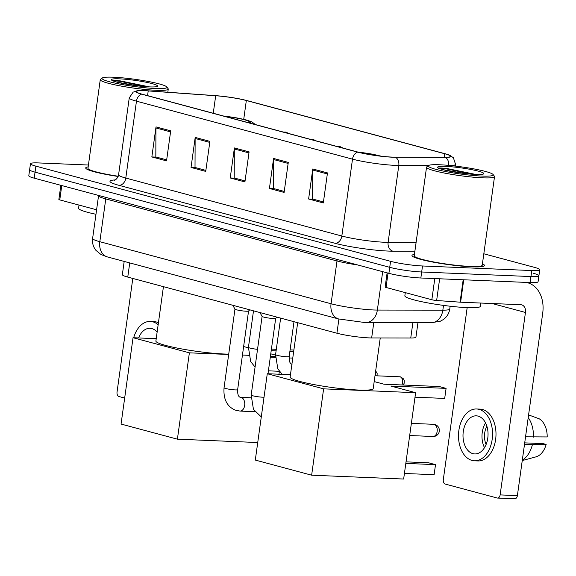 <?xml version="1.0" encoding="UTF-8"?>
<svg xmlns="http://www.w3.org/2000/svg" width="576" height="576" viewBox="0 0 576 576"><rect width="100%" height="100%" fill="white"/><g stroke="black" fill="none" stroke-linecap="round" stroke-linejoin="round"><path stroke-width="0.86" d="M417.938 322.733L415.944 337.147A22.882 2.513 -172.1 0 1 410.746 338.011L371.657 337.946A22.882 2.513 -172.1 0 1 368.885 337.882A22.882 2.513 -172.1 0 1 336.931 333.216L127.764 277.092A22.882 2.513 -172.1 0 1 122.35 274.666L124.186 261.432M88.423 165.017L38.434 162.929A22.882 2.513 7.9 0 0 30.47 163.728L28.8 175.738A22.882 2.513 7.9 0 0 34.207 178.164L388.894 273.334A22.882 2.513 7.9 0 0 420.847 277.999L530.107 282.564A22.882 2.513 7.9 0 0 538.07 281.765L538.906 275.76A22.882 2.513 7.9 0 0 533.498 273.334M30.47 163.728A22.882 2.513 7.9 0 0 35.878 166.147L390.564 261.317A22.882 2.513 7.9 0 0 422.51 265.982L531.778 270.547L530.942 276.559A22.882 2.513 7.9 0 0 538.906 275.76A22.882 2.513 7.9 0 1 530.942 276.559L421.682 271.987L530.942 276.559L530.107 282.564M390.564 261.317L389.729 267.329A22.882 2.513 7.9 0 0 421.682 271.987A22.882 2.513 7.9 0 1 389.729 267.329L35.042 172.152L389.729 267.329L388.894 273.334M29.635 169.733A22.882 2.513 7.9 0 0 35.042 172.152A22.882 2.513 7.9 0 1 29.635 169.733M471.758 266.825A36.605 4.018 7.9 0 0 484.495 265.543A36.605 4.018 7.9 0 0 482.422 263.844A36.605 4.018 7.9 0 1 484.495 265.543A36.605 4.018 7.9 0 1 471.758 266.825A36.605 4.018 7.9 0 1 432.785 262.066A36.605 4.018 7.9 0 1 411.984 255.478A36.605 4.018 7.9 0 0 432.785 262.066A36.605 4.018 7.9 0 0 471.758 266.825M392.184 157.104A24.401 2.678 -172.1 0 1 358.106 152.129L142.063 94.162A24.401 2.678 -172.1 0 1 136.289 91.577A24.401 2.678 -172.1 0 1 148.219 90.922L215.69 95.738A24.401 2.678 -172.1 0 1 246.334 100.512L444.758 153.756A24.401 2.678 -172.1 0 1 450.526 156.341A24.401 2.678 -172.1 0 1 444.989 157.262L395.143 157.176A24.401 2.678 -172.1 0 1 392.184 157.104M392.58 157.212A25.013 2.743 7.9 0 0 395.611 157.284L445.457 157.37A25.013 2.743 7.9 0 0 449.431 155.138A25.013 2.743 7.9 0 0 445.219 153.778L246.794 100.534A25.013 2.743 7.9 0 0 215.381 95.638L147.91 90.821A25.013 2.743 7.9 0 0 137.671 90.72A25.013 2.743 7.9 0 0 141.602 94.14L357.646 152.114A25.013 2.743 7.9 0 0 392.58 157.212M151.841 156.938L156.442 157.126L166.68 159.876L155.83 156.953L155.938 127.951A6.098 4.558 -75 0 1 156.01 126.907L151.841 156.938L166.536 160.877L170.705 130.846L156.01 126.907M191.038 167.45L195.638 167.645L205.87 170.388L195.019 167.465L195.127 138.463A6.098 4.558 -75 0 1 195.199 137.419L191.038 167.45L205.733 171.396L209.902 141.365L195.199 137.419M308.614 199.001L313.214 199.181L323.446 201.938L312.595 199.015L312.703 170.014A6.098 4.558 -75 0 1 312.775 168.97L308.614 199.001L323.309 202.946L327.478 172.915L312.775 168.97M269.417 188.482L274.018 188.662L284.256 191.426L273.406 188.496L273.514 159.502A6.098 4.558 -75 0 1 273.586 158.45L269.417 188.482L284.112 192.427L288.281 162.396L273.586 158.45M230.227 177.97L234.828 178.15L245.066 180.907L234.209 177.984L234.317 148.982A6.098 4.558 -75 0 1 234.396 147.938L230.227 177.97L244.922 181.915L249.091 151.877L234.396 147.938M414.439 254.412A36.605 4.018 7.9 0 0 411.984 255.478A36.605 4.018 7.9 0 1 414.439 254.412M88.164 166.867A36.605 4.018 7.9 0 0 85.709 167.933A36.605 4.018 7.9 0 0 118.145 176.472A36.605 4.018 7.9 0 1 85.709 167.933A36.605 4.018 7.9 0 1 88.164 166.867M531.778 270.547A22.882 2.513 7.9 0 0 539.741 269.755A22.882 2.513 7.9 0 0 534.334 267.329L483.818 253.778M388.03 273.103L386.042 287.46L431.849 299.75L434.786 278.582M525.823 282.384A30.506 22.781 -75 0 1 527.609 282.758A30.506 22.781 -75 0 1 542.707 313.186L517.385 495.634A3.816 2.498 92.4 0 1 514.778 498.78L497.527 498.06A3.816 2.498 -87.6 0 0 500.134 494.906L525.449 312.466A7.625 5.695 105 0 0 521.676 304.855A7.625 5.695 105 0 0 520.74 304.718L460.613 302.206A3.816 0.418 -172.1 0 1 460.073 302.17L436.637 300.499A3.816 0.418 -172.1 0 1 431.849 299.75M467.179 307.627L443.304 479.664A3.816 2.498 -87.6 0 0 445.234 484.07L497.167 498.01A3.816 2.498 -87.6 0 0 497.527 498.06M386.042 287.46A3.816 0.418 -172.1 0 1 385.142 287.057L387.108 272.851M472.918 453.658A19.066 12.506 -87.6 0 0 474.725 453.931A19.066 12.506 -87.6 0 0 487.93 436.795A19.066 12.506 -87.6 0 0 478.13 416.117A19.066 12.506 -87.6 0 0 476.316 415.836A19.066 12.506 -87.6 0 0 463.118 432.979A19.066 12.506 -87.6 0 0 472.918 453.658M522.252 460.562L536.004 456.847A19.829 13.01 -87.6 0 0 546.156 444.442L543.146 443.635L524.707 442.865M474.437 460.793L477.893 460.937A25.927 17.006 -87.6 0 0 495.842 437.623A25.927 17.006 -87.6 0 0 482.515 409.5A25.927 17.006 -87.6 0 0 480.053 409.126L476.604 408.982A25.927 17.006 -87.6 0 0 458.654 432.288A25.927 17.006 -87.6 0 0 471.982 460.411A25.927 17.006 -87.6 0 0 474.437 460.793A25.927 17.006 -87.6 0 0 492.394 437.479A25.927 17.006 -87.6 0 0 479.066 409.356A25.927 17.006 -87.6 0 0 476.604 408.982M528.588 414.907L539.287 418.838A19.829 13.01 -87.6 0 1 547.2 436.939L525.55 436.817M533.426 437.148A25.164 16.51 -87.6 0 0 528.214 417.629M522.324 460.08A25.164 16.51 -87.6 0 0 532.39 444.658L546.156 444.442M524.506 444.326L532.39 444.658M486.871 426.218A15.25 10.008 -87.6 0 0 486.108 444.463M485.532 422.885A19.066 12.506 -87.6 0 0 484.495 447.674M439.675 164.765A32.789 3.6 7.9 0 0 428.515 165.542A32.789 3.6 7.9 0 0 445.298 171.497A32.789 3.6 7.9 0 0 481.81 176.069A32.789 3.6 7.9 0 0 493.078 174.499A32.789 3.6 7.9 0 0 472.939 168.718A32.789 3.6 7.9 0 0 439.675 164.765M428.515 165.542L426.809 166.817A34.315 3.766 7.9 0 0 426.542 167.198A34.315 3.766 7.9 0 0 446.047 173.369A34.315 3.766 7.9 0 0 482.58 177.833A34.315 3.766 7.9 0 0 494.525 176.63A34.315 3.766 7.9 0 0 494.374 176.191L493.078 174.499M426.542 167.198L414.252 255.794A34.315 3.766 7.9 0 0 433.757 261.965A34.315 3.766 7.9 0 0 470.29 266.429A34.315 3.766 7.9 0 0 482.234 265.226L494.525 176.63M405.288 292.622L404.849 295.812A38.131 4.183 7.9 0 0 426.521 302.666A38.131 4.183 7.9 0 0 467.107 307.627A38.131 4.183 7.9 0 0 480.384 306.295L480.83 303.048M475.733 174.434A23.335 2.563 7.9 0 0 483.682 173.88A23.335 2.563 7.9 0 0 471.73 169.646A23.335 2.563 7.9 0 0 445.752 166.392A23.335 2.563 7.9 0 0 437.731 167.508A23.335 2.563 7.9 0 0 452.052 171.619A23.335 2.563 7.9 0 0 475.733 174.434L446.645 168.451C441.144 167.897 438.394 167.875 438.401 168.372M443.182 169.69L464.969 173.534M438.71 168.178L445.99 168.804L472.514 174.254M379.404 155.981A20.592 2.261 7.9 0 0 358.884 152.338M297.677 322.682L290.131 377.042A41.94 4.601 7.9 0 0 313.97 384.581A41.94 4.601 7.9 0 0 358.618 390.038A41.94 4.601 7.9 0 0 373.219 388.57L380.246 337.961M434.11 474.71L435.506 464.645L434.11 474.71L404.417 473.465M415.001 397.188L444.694 398.426L446.09 388.368L390.888 386.057L415.627 392.695L403.646 479.038L311.638 475.193L255.298 460.073L267.278 373.73L290.455 374.702M406.03 461.858L428.652 462.809L435.506 464.645L405.814 463.406M374.191 381.578L384.026 384.214L439.236 386.525L446.09 388.368L444.694 398.426M267.278 373.73L323.618 388.85L311.638 475.193M415.627 392.695L323.618 388.85M247.99 122.587A20.592 2.261 7.9 0 0 249.422 121.975A20.592 2.261 7.9 0 0 224.618 116.316M163.44 286.661L155.894 341.021A41.94 4.601 7.9 0 0 179.734 348.566A41.94 4.601 7.9 0 0 224.388 354.017A41.94 4.601 7.9 0 0 228.715 354.132M257.731 442.534L177.401 439.171L121.061 424.058L133.042 337.716L156.218 338.688M243.626 346.543L248.371 347.818M270.77 353.83L275.515 355.104M279.36 371.333L278.957 374.22M133.042 337.716L189.382 352.836L177.401 439.171M275.386 356.429L270.432 356.22M248.558 355.306L242.446 355.054M228.672 354.478L189.382 352.836M271.21 350.647L276.098 350.856M289.879 351.432L293.659 351.59M293.875 350.042L290.095 349.884M276.314 349.308L271.426 349.106M262.109 316.375A6.862 0.756 7.9 0 0 262.123 316.44A6.862 0.756 7.9 0 0 266.263 317.657A6.862 0.756 7.9 0 0 273.312 318.499A6.862 0.756 7.9 0 0 275.674 318.319L276.89 317.102M234.965 309.089A6.862 0.756 7.9 0 0 234.979 309.154A6.862 0.756 7.9 0 0 239.126 310.37A6.862 0.756 7.9 0 0 246.175 311.22A6.862 0.756 7.9 0 0 248.53 311.04L249.746 309.823M61.762 185.551L59.767 199.915L96.595 209.794M132.804 278.446L117.036 392.112A3.816 2.498 -87.6 0 0 118.958 396.526L124.668 398.059M59.767 199.915A3.816 0.418 -172.1 0 1 58.867 199.512L60.833 185.306M157.133 332.114A19.066 12.506 -87.6 0 0 151.855 328.572A19.066 12.506 -87.6 0 0 150.048 328.291A19.066 12.506 -87.6 0 0 138.586 337.946M158.429 322.776A25.927 17.006 -87.6 0 0 156.24 321.955A25.927 17.006 -87.6 0 0 153.785 321.581L150.329 321.437A25.927 17.006 -87.6 0 0 133.668 337.745M158.155 324.77A25.927 17.006 -87.6 0 0 152.791 321.811A25.927 17.006 -87.6 0 0 150.329 321.437M113.4 77.22A32.789 3.6 7.9 0 0 102.24 77.998A32.789 3.6 7.9 0 0 119.023 83.945A32.789 3.6 7.9 0 0 155.534 88.524A32.789 3.6 7.9 0 0 166.802 86.954A32.789 3.6 7.9 0 0 146.664 81.173A32.789 3.6 7.9 0 0 113.4 77.22M102.24 77.998L100.534 79.272A34.315 3.766 7.9 0 0 100.267 79.654A34.315 3.766 7.9 0 0 119.772 85.824A34.315 3.766 7.9 0 0 156.305 90.288A34.315 3.766 7.9 0 0 168.25 89.086A34.315 3.766 7.9 0 0 168.098 88.646L166.802 86.954M100.267 79.654L87.977 168.25A34.315 3.766 7.9 0 0 118.238 176.234M79.013 205.078L78.574 208.267A38.131 4.183 7.9 0 0 95.976 214.272M149.458 86.89A23.335 2.563 7.9 0 0 157.406 86.335A23.335 2.563 7.9 0 0 145.454 82.102A23.335 2.563 7.9 0 0 119.477 78.847A23.335 2.563 7.9 0 0 111.456 79.963A23.335 2.563 7.9 0 0 125.784 84.074A23.335 2.563 7.9 0 0 149.458 86.89L120.37 80.899C114.869 80.352 112.118 80.33 112.126 80.82M116.906 82.145L138.694 85.99M112.442 80.633L119.714 81.259L146.239 86.71M373.774 322.654L371.657 337.946M338.897 319.039L336.931 333.216M412.87 322.718L410.746 338.011M129.73 262.915L127.764 277.092M336.96 259.394A3.816 2.844 -75 0 1 337.003 260.957L105.768 198.914L99.828 241.704A15.25 11.39 105 0 0 107.374 256.918L100.987 254.527L95.926 250.351C93.182 246.852 92.081 242.892 92.614 238.478A30.506 3.348 7.9 0 0 99.828 241.704L331.063 303.754A30.506 3.348 7.9 0 0 373.658 309.974A30.506 3.348 7.9 0 0 377.359 310.061L382.687 271.663M357.782 264.982A30.506 3.348 -172.1 0 1 337.003 260.957L331.063 303.754A15.25 11.39 105 0 0 338.609 318.96L107.374 256.918M420.847 277.999L422.51 265.982M34.207 178.164L35.878 166.147M431.165 322.754A15.25 11.83 -89.9 0 0 442.843 310.176A30.506 3.348 7.9 0 0 449.762 309.024C449.071 313.409 446.94 316.915 443.362 319.536L440.338 321.221L431.165 322.754L365.681 322.639A15.25 11.83 -89.9 0 0 377.359 310.061L442.843 310.176L443.506 305.402M105.725 197.352A3.816 2.844 -75 0 1 105.768 198.914A30.506 3.348 -172.1 0 1 98.554 195.682L92.614 238.478M414.886 251.215L392.911 251.179A38.131 4.183 -172.1 0 1 335.045 243.295L119.002 185.328A7.625 5.695 105 0 0 125.791 178.056L341.834 236.03A30.506 3.348 7.9 0 0 384.437 242.251A30.506 3.348 7.9 0 0 388.13 242.338L416.11 242.381M119.002 185.328A38.131 4.183 -172.1 0 1 115.164 179.928M118.577 174.83A30.506 3.348 7.9 0 0 125.791 178.056L136.462 101.174A30.506 3.348 -172.1 0 1 129.247 97.949L118.577 174.83C117.115 180.353 113.414 180.504 114.35 180.274M428.566 165.506L398.801 165.456A30.506 3.348 -172.1 0 1 395.107 165.362A30.506 3.348 -172.1 0 1 352.505 159.149A7.625 5.695 -75 0 1 357.646 152.114M395.611 157.284A7.625 5.918 -89.9 0 1 398.801 165.456L388.13 242.338A7.625 5.918 90.1 0 0 392.911 251.179M448.668 165.391A7.625 5.918 -89.9 0 0 445.457 157.37M449.431 155.138L453.377 157.716L455.566 164.39A30.506 3.348 -172.1 0 1 450.108 165.528M141.602 94.14A7.625 5.695 105 0 0 136.462 101.174L352.505 159.149L341.834 236.03A7.625 5.695 105 0 1 335.045 243.295M246.334 100.512L243.727 119.318M215.69 95.738L213.257 113.263M148.219 90.922L147.564 95.638M444.758 153.756L444.269 157.262M234.317 148.982L248.947 152.906M273.514 159.502L288.137 163.426M312.703 170.014L327.334 173.938M195.127 138.463L209.758 142.394M155.938 127.951L170.561 131.875M492.113 303.516L525.449 312.466M463.723 279.792L460.613 302.206M500.134 494.906L517.385 495.634M460.073 302.17L463.183 279.763M439.646 278.784L436.637 300.499M380.678 156.132A21.737 2.383 7.9 0 0 358.027 152.107M409.687 435.521L432.979 436.493A6.098 4.003 -87.6 0 0 437.155 431.446A6.098 4.003 -87.6 0 0 434.066 424.39A6.098 4.003 -87.6 0 0 433.49 424.303L411.372 423.374M248.818 122.803A21.737 2.383 7.9 0 0 245.419 119.83A21.737 2.383 7.9 0 0 223.798 116.093M262.102 316.404L251.186 395.057A6.862 0.756 7.9 0 0 252.547 395.712A6.862 0.756 7.9 0 0 262.397 397.181A6.862 0.756 7.9 0 0 264.024 397.181M235.253 389.902A6.862 0.756 7.9 0 0 237.643 389.664C237.499 393.991 238.298 396.526 240.026 397.253L240.552 397.361A6.862 4.5 92.4 0 1 241.2 397.462A6.862 4.5 92.4 0 1 241.474 397.548A6.862 4.5 92.4 0 1 244.706 405.115A6.862 4.5 92.4 0 1 239.976 411.077L235.231 410.119C226.987 406.555 223.258 399.11 224.05 387.778A6.862 0.756 7.9 0 0 225.403 388.426A6.862 0.756 7.9 0 0 235.253 389.902M403.15 385.02L404.114 383.386L404.302 380.75L403.481 378.857L400.723 376.942A4.954 3.701 105 0 0 400.118 376.848A4.954 3.254 92.4 0 1 402.545 380.059A4.954 3.254 92.4 0 1 401.832 384.962M338.17 146.779A7.625 5.695 -75 0 1 339.516 146.635A7.625 5.695 105 0 1 340.452 146.779L343.152 148.118M374.998 375.746L399.65 376.776A4.954 3.254 92.4 0 1 400.118 376.848M375.408 372.802A4.954 3.254 92.4 0 1 375.408 375.761M311.026 139.5A7.625 5.695 -75 0 1 312.379 139.356A7.625 5.695 105 0 1 313.308 139.493L316.008 140.832M280.642 318.11L275.573 354.643A6.862 0.756 7.9 0 0 276.934 355.291A6.862 0.756 7.9 0 0 286.783 356.767A6.862 0.756 7.9 0 0 289.174 356.53C289.03 360.857 289.822 363.391 291.55 364.118L292.075 364.226M283.889 132.214A7.625 5.695 -75 0 1 285.235 132.07A7.625 5.695 105 0 1 286.171 132.214L288.864 133.553M253.505 310.831L248.436 347.357A6.862 0.756 7.9 0 0 249.79 348.012A6.862 0.756 7.9 0 0 257.53 349.33M365.681 322.639L338.609 318.96M449.762 309.024L450.151 306.223M137.671 90.72L133.15 92.138L129.247 97.949M539.741 269.755L538.906 275.76M455.566 164.39L455.335 166.09M526.27 282.406L527.609 282.758M357.718 152.028L371.138 153.95L381.42 156.218M432.979 436.493A6.098 6.098 0 0 0 434.815 424.505A6.098 6.098 0 0 0 433.49 424.303M223.481 116.006L236.909 117.929L246.794 120.096L251.942 121.925L255.348 124.56M262.123 316.44L259.949 312.559M251.186 395.057L253.44 409.313L261.281 416.945M275.695 318.29L267.998 373.766M234.965 309.125L224.05 387.778M234.979 309.154L232.812 305.28M240.552 397.361L250.949 397.793M248.558 311.011L237.643 389.664M239.976 411.077L254.938 411.696M399.65 376.776L400.723 376.942M337.45 146.585L340.452 146.779M377.057 375.833L377.158 373.471L375.682 370.822M275.573 354.643L277.826 368.892L282.226 374.357M294.005 321.696L289.174 356.53M310.306 139.306L313.308 139.493M270.302 357.163L275.335 357.379M289.051 357.948L292.759 358.106M248.436 347.357L250.69 361.613L255.074 367.063M268.409 370.829L279.324 371.282M283.169 132.019L286.171 132.214M167.81 92.239L168.25 89.086"/></g></svg>
